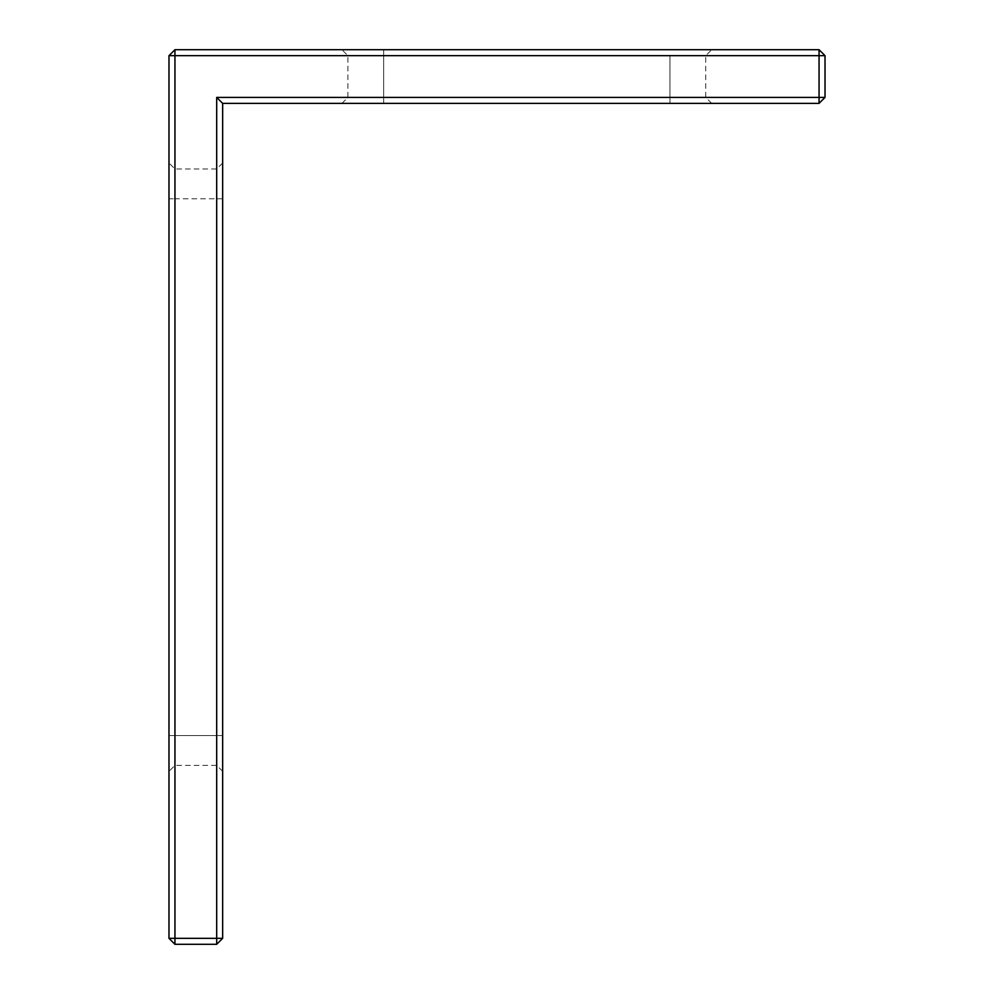 <?xml version="1.0" encoding="UTF-8"?>
<svg xmlns="http://www.w3.org/2000/svg" width="994" height="994" viewBox="0 0 994 994"><rect width="100%" height="100%" fill="white"/><g stroke="black" fill="none" stroke-linecap="round" stroke-linejoin="round"><path stroke-width="0.75" stroke-dasharray="4.97 3.73" d="M174.944 944.3L216.692 944.3L216.692 938.336L174.944 938.336L174.944 55.664L819.056 55.664L819.056 97.412L216.692 97.412L216.692 938.336L222.656 938.336L222.656 103.376L819.056 103.376L825.02 97.412L825.02 55.664L819.056 49.7L174.944 49.7L174.944 55.664L168.98 55.664L168.98 938.336L174.944 938.336L174.944 944.3L168.98 938.336M222.656 198.8L222.656 771.344L222.656 163.016L222.656 198.8L216.692 198.8L216.692 168.98L216.692 765.38L216.692 198.8L174.944 198.8L174.944 168.98L174.944 735.56L174.944 198.8L168.98 198.8L168.98 771.344L168.98 163.016L168.98 198.8L222.656 198.8M383.684 103.376L711.704 103.376L341.936 103.376L383.684 103.376L383.684 97.412L347.9 97.412L705.74 97.412L383.684 97.412L383.684 55.664L347.9 55.664L669.956 55.664L383.684 55.664L383.684 49.7L341.936 49.7L711.704 49.7L383.684 49.7L383.684 103.376M174.944 735.56L174.944 765.38L174.944 735.56L168.98 735.56L216.692 735.56L174.944 735.56M669.956 55.664L705.74 55.664L669.956 55.664L669.956 97.412L669.956 55.664M819.056 49.7L819.056 55.664L825.02 55.664M819.056 103.376L819.056 97.412L825.02 97.412M174.944 49.7L168.98 55.664M216.692 97.412L222.656 103.376M216.692 944.3L222.656 938.336M669.956 103.376L669.956 97.412L669.956 103.376M222.656 735.56L216.692 735.56L222.656 735.56M222.656 163.016L216.692 168.98L174.944 168.98L168.98 163.016M222.656 771.344L216.692 765.38L174.944 765.38L168.98 771.344M341.936 103.376L347.9 97.412L347.9 55.664L341.936 49.7M711.704 103.376L705.74 97.412L705.74 55.664L711.704 49.7"/><path stroke-width="1.49" d="M216.692 944.3L174.944 944.3L168.98 938.336L168.98 55.664L174.944 49.7L819.056 49.7L825.02 55.664L825.02 97.412L819.056 97.412L819.056 55.664L174.944 55.664L174.944 938.336L216.692 938.336L216.692 97.412L819.056 97.412L819.056 103.376L222.656 103.376L222.656 938.336L216.692 938.336L216.692 944.3L222.656 938.336M825.02 55.664L819.056 55.664L819.056 49.7M819.056 103.376L825.02 97.412M168.98 55.664L174.944 55.664L174.944 49.7M222.656 103.376L216.692 97.412M174.944 944.3L174.944 938.336L168.98 938.336"/></g></svg>
